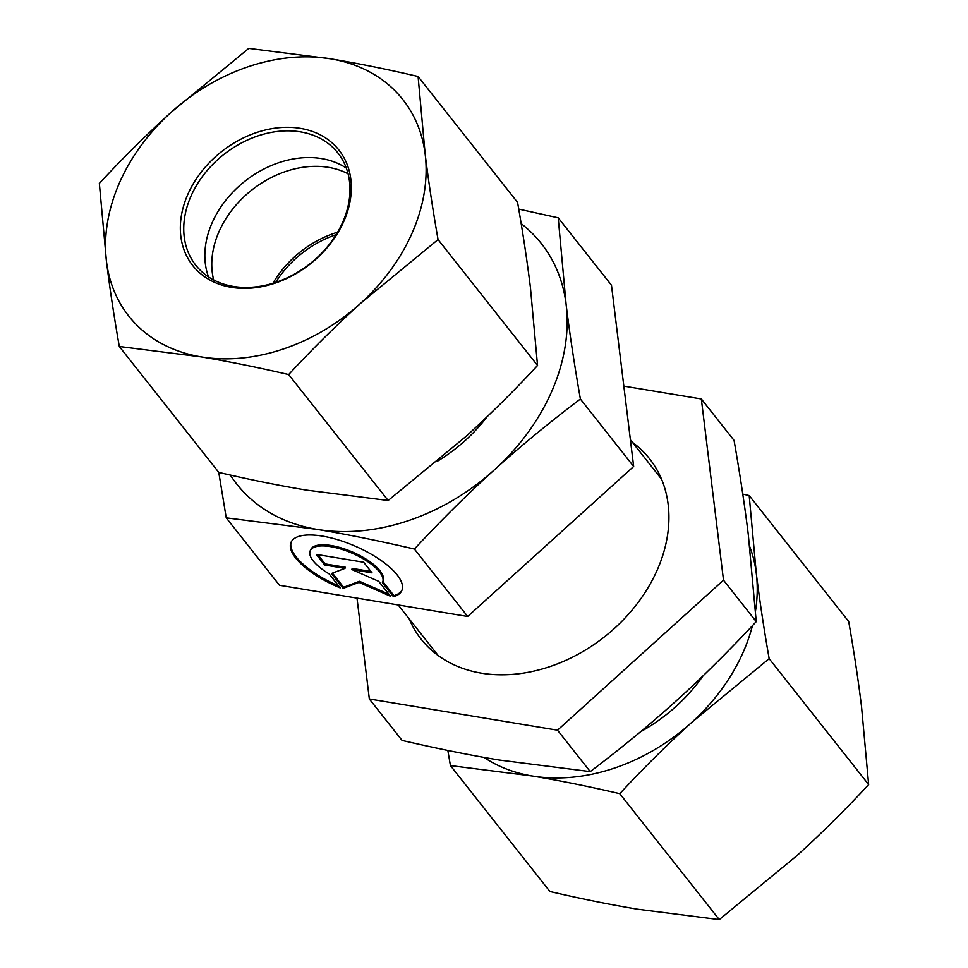 <?xml version="1.0" encoding="UTF-8"?>
<svg xmlns="http://www.w3.org/2000/svg" width="968" height="968" viewBox="0 0 968 968"><rect width="100%" height="100%" fill="white"/><g stroke="black" fill="none" stroke-linecap="round" stroke-linejoin="round"><path stroke-width="1.45" d="M393.468 596.724L382.384 582.7A39.482 14.472 -156.5 0 0 382.638 582.204A39.482 14.472 -156.5 0 0 352.183 553.212A39.482 14.472 -156.5 0 0 310.208 550.756A39.482 14.472 -156.5 0 0 329.108 573.867L340.179 587.891A60.415 22.143 23.5 0 1 291.005 542.419A60.415 22.143 23.5 0 1 355.244 546.17A60.415 22.143 23.5 0 1 401.841 590.54A60.415 22.143 23.5 0 1 393.468 596.724L393.94 595.622A60.415 22.143 -156.5 0 0 402.059 589.984M291.259 541.874A60.415 22.143 -156.5 0 0 338.631 585.93M310.208 550.756L310.692 549.655A39.482 14.472 23.5 0 1 352.667 552.099A39.482 14.472 23.5 0 1 383.11 581.102L382.638 582.204M382.892 581.623L393.94 595.622M317.843 554.652L325.163 563.908L345.455 567.272L344.971 568.373L324.679 565.01L316.294 554.386L363.653 562.239L372.039 572.862L351.747 569.499L378.754 581.357L390.503 596.24L358.995 582.385L343.144 588.387L331.395 573.504L344.971 568.373M324.679 565.01L325.163 563.908M332.435 573.116L343.628 587.274L359.467 581.284L388.918 594.219M343.144 588.387L343.628 587.274M358.995 582.385L359.467 581.284M351.747 569.499L352.231 568.398L370.962 571.507M230.311 475.046A194.048 149.084 -38.3 0 0 317.032 529.387L226.234 517.844L279.51 585.277L467.677 616.471L633.665 466.467L611.486 285.257L558.209 217.824L566.111 304.388C569.511 332.351 574.266 363.895 580.389 399.034C548.541 423.149 519.816 446.805 494.2 470C468.548 493.135 441.94 519.477 414.401 549.038C378.585 540.737 346.169 534.191 317.129 529.399A194.048 149.084 -38.3 0 0 494.2 470A194.048 149.084 -38.3 0 0 566.111 304.388A194.048 149.084 -38.3 0 0 521.171 223.62M633.665 466.467L580.389 399.034M467.677 616.471L414.401 549.038M518.739 209.1L558.209 217.824M226.234 517.844L218.768 472.384M336.09 234.704A90.556 69.575 -38.3 0 0 275.698 282.426M337.602 232.211A90.556 69.575 -38.3 0 0 272.916 283.309M348.069 173.804A90.556 69.575 -38.3 0 0 224.14 221.587A90.556 69.575 -38.3 0 0 213.674 279.982M703.07 675.809A145.539 111.816 141.7 0 1 640.55 731.772M755.536 610.711A174.639 134.177 -38.3 0 0 756.31 573.492C759.59 600.099 763.873 628.498 769.161 658.663L691.588 722.527C667.267 744.573 643.333 768.29 619.774 793.675C589.028 786.5 559.855 780.607 532.219 775.997L450.423 765.591L549.909 891.516C580.643 898.691 609.828 904.584 637.452 909.194L719.26 919.6L796.821 855.736C821.142 833.69 845.088 809.986 868.647 784.6L861.544 706.688C858.265 680.068 853.982 651.682 848.694 621.504L749.196 495.58L756.31 573.492A174.639 134.177 -38.3 0 0 749.704 546.509M742.771 494.103L749.196 495.58M484.024 757.424A174.639 134.177 -38.3 0 0 532.219 775.997A174.639 134.177 -38.3 0 0 691.588 722.527A174.639 134.177 -38.3 0 0 752.438 625.691M450.423 765.591L447.833 750.454M619.774 793.675L719.26 919.6M769.161 658.663L868.647 784.6M300.407 131.866A90.556 69.575 141.7 0 1 337.917 153.017A90.556 69.575 141.7 0 1 309.99 263.744A90.556 69.575 141.7 0 1 195.802 265.28A90.556 69.575 141.7 0 1 204.381 173.925A90.556 69.575 141.7 0 1 300.407 131.866M300.346 128.357A93.146 71.559 -38.3 0 0 180.834 236.361A93.146 71.559 -38.3 0 0 316.306 258.831A93.146 71.559 -38.3 0 0 300.346 128.357M208.519 276.933A90.556 69.575 141.7 0 1 232.731 192.293A90.556 69.575 141.7 0 1 321.521 158.583A90.556 69.575 141.7 0 1 346.302 168.081M360.483 303.432A174.639 134.177 -38.3 0 0 425.194 154.384A174.639 134.177 -38.3 0 0 330.548 58.806A174.639 134.177 -38.3 0 0 171.179 112.264A174.639 134.177 -38.3 0 0 106.456 261.312A174.639 134.177 -38.3 0 0 201.114 356.889A174.639 134.177 -38.3 0 0 360.483 303.432C336.162 325.478 312.228 349.182 288.658 374.568C257.924 367.404 228.738 361.512 201.114 356.889L119.306 346.496C114.018 316.318 109.735 287.932 106.456 261.312L99.353 183.4C122.912 158.014 146.858 134.31 171.179 112.264L248.74 48.4L330.548 58.806C358.172 63.416 387.357 69.309 418.091 76.484L425.194 154.384C428.485 181.004 432.769 209.391 438.056 239.568L360.483 303.432M119.306 346.496L218.804 472.42C249.538 479.596 278.724 485.488 306.348 490.098L388.156 500.504L465.717 436.629C490.038 414.594 513.984 390.878 537.543 365.493L530.44 287.593C527.149 260.973 522.865 232.574 517.577 202.409L418.091 76.484M537.543 365.493L438.056 239.568M388.156 500.504L288.658 374.568M632.467 442.364A145.539 111.816 141.7 0 1 604.649 636.714A145.539 111.816 141.7 0 1 409.149 618.794M369.34 698.981L402.083 740.423C437.899 748.724 470.327 755.282 499.367 760.061L590.25 771.629C622.097 747.514 650.823 723.858 676.438 700.663C702.102 677.527 728.698 651.174 756.238 621.625L748.349 535.062C744.949 507.099 740.181 475.554 734.071 440.416L701.328 398.973L723.507 580.171L557.507 730.187L369.34 698.981L356.998 598.127M623.828 386.123L701.328 398.973M756.238 621.625L723.507 580.171M590.25 771.629L557.507 730.187M437.657 461.083A140.36 107.835 -38.3 0 0 487.194 416.663M661.531 479.148L630.398 439.75M438.201 655.59L398.211 604.952"/></g></svg>
